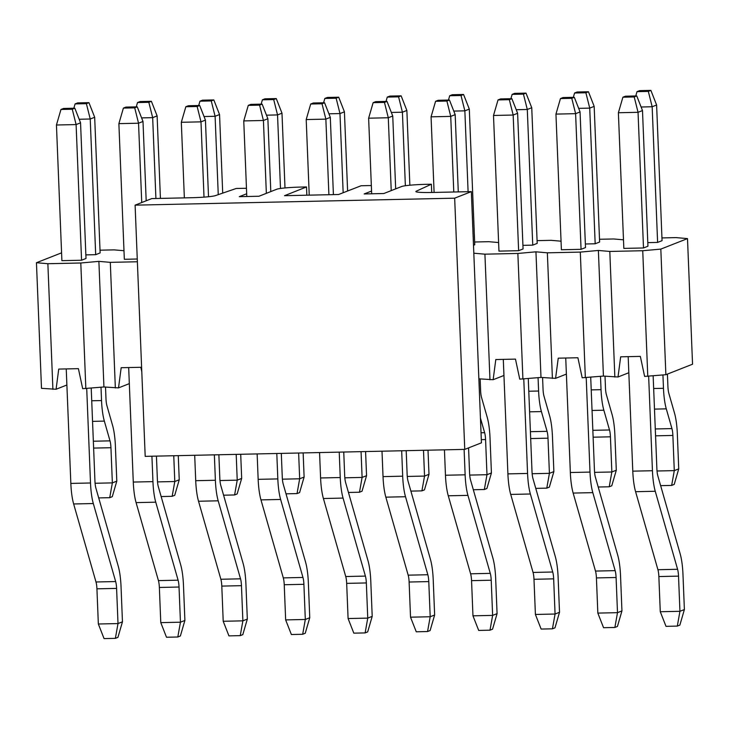 <?xml version="1.0" encoding="UTF-8"?>
<svg xmlns="http://www.w3.org/2000/svg" width="729" height="729" viewBox="0 0 729 729"><rect width="100%" height="100%" fill="white"/><g stroke="black" fill="none" stroke-linecap="round" stroke-linejoin="round"><path stroke-width="1.09" d="M481.432 442.831L464.756 449.392L145.189 456.363L135.102 205.15L454.668 198.179L471.344 191.618L481.432 442.831M416.241 191.827L416.213 191.217A20.175 1.613 -2.3 0 0 415.858 191.545A20.175 1.613 -2.3 0 0 431.577 192.483L471.344 191.618M135.102 205.15L151.778 198.589L191.545 197.723A20.175 1.613 177.7 0 0 215.492 195.6L236.205 188.483L241.864 188.355A20.175 1.613 -2.3 0 1 246.466 188.301M246.684 193.768L239.294 196.675L258.959 196.247L276.747 189.248A20.175 1.613 -2.3 0 1 300.858 187.071L306.508 186.943L284.52 195.691L338.602 194.506L361.083 185.758L366.733 185.631A20.175 1.613 -2.3 0 1 371.334 185.576M371.562 191.044L364.163 193.95L383.828 193.522L401.615 186.524A20.175 1.613 -2.3 0 1 425.727 184.346L431.386 184.218L431.714 192.474M416.213 191.217L431.386 184.218M454.668 198.179L464.756 449.392M306.845 195.199L306.508 186.943M72.271 109.222L74.832 108.211L63.523 108.457L60.963 109.468L72.271 109.222L76.108 124.577L80.555 122.827L74.832 108.211M60.963 109.468L56.443 125.005L76.108 124.577L81.557 260.235L86.004 258.485L80.555 122.827M91.216 388.12L94.952 481.24A10.088 2.251 -91.3 0 0 95.891 488.093L118.226 566.096A30.263 6.752 88.7 0 1 121.041 586.645L122.454 621.819L117.934 637.356L115.373 638.358L118.007 623.568L122.454 621.819M115.373 638.358L104.065 638.604L98.342 623.997L96.93 588.822A10.088 2.251 88.7 0 0 95.991 581.979L73.647 503.967A30.263 6.752 -91.3 0 1 70.841 483.418L66.239 368.92M81.557 260.235L61.892 260.663L56.443 125.005M70.841 483.418L90.505 482.99L86.715 388.53M90.505 482.99A30.263 6.752 88.7 0 0 93.312 503.539L115.656 581.551A10.088 2.251 -91.3 0 1 116.594 588.394L118.007 623.568L98.342 623.997M134.71 107.856L137.262 106.853L125.962 107.099L123.401 108.102L134.71 107.856L138.546 123.21L142.993 121.461L137.262 106.853M123.401 108.102L118.882 123.638L138.546 123.21L141.736 202.544M142.993 121.461L146.183 200.794M156.434 456.126L157.391 479.882A10.088 2.251 -91.3 0 0 158.33 486.726L180.664 564.738A30.263 6.752 88.7 0 1 183.48 585.287L184.893 620.452L180.373 635.989L177.812 637L180.446 622.202L184.893 620.452M177.812 637L166.504 637.246L160.781 622.63L159.359 587.465A10.088 2.251 88.7 0 0 158.43 580.612L136.086 502.609A30.263 6.752 -91.3 0 1 133.279 482.06L128.678 367.553M137.271 259.014L124.331 259.296L118.882 123.638M133.279 482.06L152.944 481.632L151.924 456.217M152.944 481.632A30.263 6.752 88.7 0 0 155.751 502.181L178.095 580.184A10.088 2.251 -91.3 0 1 179.033 587.036L180.446 622.202L160.781 622.63M197.149 106.498L199.7 105.486L188.392 105.732L185.84 106.744L197.149 106.498L200.985 121.852L205.432 120.103L199.7 105.486M185.84 106.744L181.321 122.281L200.985 121.852L204.011 197.131M205.432 120.103L208.512 196.73M218.873 454.759L219.83 478.516A10.088 2.251 -91.3 0 0 220.769 485.368L243.103 563.371A30.263 6.752 88.7 0 1 245.91 583.92L247.322 619.094L242.812 634.631L240.251 635.633L242.875 620.844L247.322 619.094M240.251 635.633L228.942 635.879L223.211 621.272L221.798 586.098A10.088 2.251 88.7 0 0 220.869 579.254L198.525 501.242A30.263 6.752 -91.3 0 1 195.718 480.693L194.698 455.288M184.355 197.878L181.321 122.281M195.718 480.693L215.383 480.265L214.362 454.86M215.383 480.265A30.263 6.752 88.7 0 0 218.19 500.814L240.534 578.826A10.088 2.251 -91.3 0 1 241.463 585.669L242.875 620.844L223.211 621.272M259.588 105.131L262.139 104.129L250.831 104.375L248.279 105.377L259.588 105.131L263.424 120.485L267.871 118.736L262.139 104.129M248.279 105.377L243.759 120.914L263.424 120.485L266.349 193.34M267.871 118.736L270.796 191.59M281.312 453.392L282.269 477.158A10.088 2.251 -91.3 0 0 283.198 484.001L305.542 562.013A30.263 6.752 88.7 0 1 308.349 582.562L309.761 617.727L305.241 633.264L302.69 634.276L305.314 619.477L309.761 617.727M302.69 634.276L291.381 634.522L285.65 619.905L284.237 584.74A10.088 2.251 88.7 0 0 283.299 577.887L260.964 499.884A30.263 6.752 -91.3 0 1 258.157 479.336L257.137 453.921M246.794 196.511L243.759 120.914M258.157 479.336L277.822 478.907L276.801 453.493M277.822 478.907A30.263 6.752 88.7 0 0 280.629 499.456L302.963 577.459A10.088 2.251 -91.3 0 1 303.902 584.312L305.314 619.477L285.65 619.905M322.018 103.773L324.578 102.762L313.27 103.008L310.709 104.019L322.018 103.773L325.863 119.128L330.31 117.369L324.578 102.762M310.709 104.019L306.198 119.556L325.863 119.128L328.897 194.725M330.31 117.369L333.408 194.625M343.751 452.035L344.699 475.791A10.088 2.251 -91.3 0 0 345.637 482.644L367.981 560.647A30.263 6.752 88.7 0 1 370.788 581.195L372.2 616.37L367.68 631.906L365.129 632.909L367.753 618.119L372.2 616.37M365.129 632.909L353.82 633.155L348.088 618.547L346.676 583.373A10.088 2.251 88.7 0 0 345.737 576.53L323.403 498.518A30.263 6.752 -91.3 0 1 320.587 477.969L319.566 452.563M309.233 195.153L306.198 119.556M320.587 477.969L340.252 477.541L339.231 452.135M340.252 477.541A30.263 6.752 88.7 0 0 343.067 498.089L365.402 576.092A10.088 2.251 -91.3 0 1 366.341 582.945L367.753 618.119L348.088 618.547M384.456 102.406L387.017 101.404L375.708 101.65L373.148 102.652L384.456 102.406L388.293 117.761L392.74 116.011L387.017 101.404M373.148 102.652L368.628 118.189L388.293 117.761L391.227 190.615M392.74 116.011L395.674 188.866M406.19 450.668L407.137 474.433A10.088 2.251 -91.3 0 0 408.076 481.277L430.42 559.289A30.263 6.752 88.7 0 1 433.226 579.837L434.639 615.003L430.119 630.539L427.558 631.542L430.192 616.752L434.639 615.003M427.558 631.542L416.259 631.797L410.527 617.181L409.115 582.015A10.088 2.251 88.7 0 0 408.176 575.163L385.841 497.16A30.263 6.752 -91.3 0 1 383.026 476.611L382.005 451.196M371.672 193.786L368.628 118.189M383.026 476.611L402.69 476.183L401.67 450.768M402.69 476.183A30.263 6.752 88.7 0 0 405.506 496.722L427.841 574.734A10.088 2.251 -91.3 0 1 428.78 581.587L430.192 616.752L410.527 617.181M446.895 101.049L449.456 100.037L438.147 100.283L435.587 101.295L446.895 101.049L450.732 116.394L455.178 114.644L449.456 100.037M435.587 101.295L431.067 116.831L450.732 116.394L453.775 192M455.178 114.644L458.286 191.9M468.565 447.888L469.576 473.066A10.088 2.251 -91.3 0 0 470.515 479.919L492.85 557.922A30.263 6.752 88.7 0 1 495.665 578.471L497.078 613.645L492.558 629.173L489.997 630.184L492.631 615.394L497.078 613.645M489.997 630.184L478.689 630.43L472.966 615.823L471.554 580.649A10.088 2.251 88.7 0 0 470.615 573.805L448.271 495.793A30.263 6.752 -91.3 0 1 445.465 475.244L444.444 449.839M434.101 192.429L431.067 116.831M445.465 475.244L465.129 474.816L464.109 449.41M465.129 474.816A30.263 6.752 88.7 0 0 467.936 495.365L490.28 573.368A10.088 2.251 -91.3 0 1 491.218 580.22L492.631 615.394L472.966 615.823M509.334 99.682L511.886 98.679L500.586 98.925L498.025 99.928L509.334 99.682L513.17 115.036L517.617 113.287L511.886 98.679M498.025 99.928L493.506 115.464L513.17 115.036L518.62 250.694L498.955 251.122L493.506 115.464M517.617 113.287L523.067 248.944L518.62 250.694M528.27 378.579L532.015 471.699A10.088 2.251 -91.3 0 0 532.954 478.552L555.288 556.564A30.263 6.752 88.7 0 1 558.104 577.104L559.517 612.278L554.997 627.815L552.436 628.817L555.07 614.028L559.517 612.278M552.436 628.817L541.128 629.063L535.405 614.456L533.983 579.291A10.088 2.251 88.7 0 0 533.054 572.438L510.71 494.426A30.263 6.752 -91.3 0 1 507.903 473.886L503.302 359.379M507.903 473.886L527.568 473.449L523.777 378.989M527.568 473.449A30.263 6.752 88.7 0 0 530.375 493.998L552.719 572.01A10.088 2.251 -91.3 0 1 553.657 578.853L555.07 614.028L535.405 614.456M571.773 98.315L574.324 97.312L563.016 97.558L560.464 98.57L571.773 98.315L575.609 113.669L580.056 111.92L574.324 97.312M560.464 98.57L555.945 114.098L575.609 113.669L581.059 249.327L561.394 249.755L555.945 114.098M580.056 111.92L585.505 247.578L581.059 249.327M590.709 377.221L594.454 470.342A10.088 2.251 -91.3 0 0 595.393 477.194L617.727 555.197A30.263 6.752 88.7 0 1 620.534 575.746L621.946 610.911L617.436 626.448L614.875 627.459L617.499 612.67L621.946 610.911M614.875 627.459L603.566 627.705L597.835 613.098L596.422 577.924A10.088 2.251 88.7 0 0 595.493 571.071L573.149 493.068A30.263 6.752 -91.3 0 1 570.342 472.52L565.74 358.012M570.342 472.52L590.007 472.091L586.207 377.622M590.007 472.091A30.263 6.752 88.7 0 0 592.814 492.64L615.158 570.643A10.088 2.251 -91.3 0 1 616.087 577.496L617.499 612.67L597.835 613.098M634.212 96.957L636.763 95.946L625.455 96.201L622.903 97.203L634.212 96.957L638.048 112.312L642.495 110.562L636.763 95.946M622.903 97.203L618.383 112.74L638.048 112.312L643.497 247.969L623.833 248.398L618.383 112.74M642.495 110.562L647.944 246.22L643.497 247.969M653.148 375.854L656.893 468.975A10.088 2.251 -91.3 0 0 657.822 475.827L680.166 553.83A30.263 6.752 88.7 0 1 682.973 574.379L684.385 609.553L679.865 625.09L677.314 626.093L679.938 611.303L684.385 609.553M677.314 626.093L666.005 626.339L660.274 611.731L658.861 576.566A10.088 2.251 88.7 0 0 657.923 569.714L635.588 491.701A30.263 6.752 -91.3 0 1 632.781 471.153L628.179 356.654M632.781 471.153L652.446 470.724L648.646 376.264M652.446 470.724A30.263 6.752 88.7 0 0 655.253 491.273L677.587 569.285A10.088 2.251 -91.3 0 1 678.526 576.129L679.938 611.303L660.274 611.731M86.386 103.664L88.947 102.661L77.639 102.907L75.087 103.91L86.386 103.664L90.232 119.018L94.679 117.269L88.947 102.661M75.087 103.91L73.829 108.238M79.16 119.255L90.232 119.018L95.681 254.676L85.858 254.886M94.679 117.269L100.128 252.927L95.681 254.676M105.514 387.108L105.987 398.818A10.088 2.251 -91.3 0 0 106.917 405.661L112.576 425.417A30.263 6.752 88.7 0 1 115.392 445.966L116.804 481.14L112.284 496.668L109.724 497.679L112.357 482.89L116.804 481.14M91.717 400.777L101.541 400.567L101.003 387.236M101.541 400.567A30.263 6.752 88.7 0 0 104.347 421.107L110.006 440.863A10.088 2.251 -91.3 0 1 110.945 447.715L112.357 482.89L95.08 483.263M98.707 497.916L109.724 497.679M148.825 102.306L151.386 101.295L140.077 101.541L137.517 102.552L148.825 102.306L152.671 117.651L157.118 115.902L151.386 101.295M137.517 102.552L136.259 106.871M141.599 117.898L152.671 117.651L155.915 198.498M157.118 115.902L160.426 198.397M173.757 455.743L174.796 481.523L179.243 479.773L178.268 455.643M179.243 479.773L174.723 495.31L172.162 496.312L174.796 481.523L157.519 481.896M161.145 496.558L172.162 496.312M211.264 100.939L213.825 99.937L202.516 100.183L199.956 101.185L211.264 100.939L215.101 116.294L219.547 114.544L213.825 99.937M199.956 101.185L198.698 105.514M204.038 116.531L215.101 116.294L218.253 194.652M219.547 114.544L222.71 193.121M236.196 454.377L237.226 480.156L241.673 478.406L240.707 454.285M241.673 478.406L237.153 493.943L234.601 494.955L237.226 480.156L219.958 480.539M223.575 495.191L234.601 494.955M273.703 99.572L276.264 98.57L264.955 98.816L262.394 99.827L273.703 99.572L277.539 114.927L281.986 113.177L276.264 98.57M262.394 99.827L261.137 104.147M266.468 115.173L277.539 114.927L280.492 188.465M281.986 113.177L284.993 187.945M298.635 453.019L299.665 478.798L304.111 477.048L303.146 452.919M304.111 477.048L299.592 492.585L297.04 493.588L299.665 478.798L282.396 479.172M286.014 493.834L297.04 493.588M336.142 98.215L338.693 97.203L327.385 97.458L324.833 98.461L336.142 98.215L339.978 113.569L344.425 111.819L338.693 97.203M324.833 98.461L323.576 102.789M328.907 113.806L339.978 113.569L343.159 192.738M344.425 111.819L347.605 190.998M361.065 451.652L362.103 477.431L366.55 475.682L365.584 451.561M366.55 475.682L362.031 491.218L359.479 492.23L362.103 477.431L344.826 477.814M348.453 492.467L359.479 492.23M398.581 96.848L401.132 95.845L389.824 96.091L387.272 97.094L398.581 96.848L402.417 112.202L406.864 110.453L401.132 95.845M387.272 97.094L386.015 101.422M391.345 112.448L402.417 112.202L405.37 185.74M406.864 110.453L409.862 185.221M423.503 450.294L424.542 476.073L428.989 474.324L428.014 450.194M428.989 474.324L424.469 489.861L421.909 490.863L424.542 476.073L407.265 476.447M410.892 491.109L421.909 490.863M461.01 95.49L463.571 94.478L452.262 94.724L449.711 95.736L461.01 95.49L464.856 110.844L469.303 109.095L463.571 94.478M449.711 95.736L448.453 100.064M453.784 111.081L464.856 110.844L468.1 191.681M469.303 109.095L474.752 244.753L473.495 245.245M480.138 378.934L480.611 390.635A10.088 2.251 -91.3 0 0 481.541 397.487L487.2 417.243A30.263 6.752 88.7 0 1 490.016 437.792L491.428 472.957L486.908 488.494L484.348 489.505L486.981 474.707L491.428 472.957M480.438 418.045L484.63 432.689A10.088 2.251 -91.3 0 1 485.569 439.541L486.981 474.707L469.704 475.089M473.331 489.742L484.348 489.505M523.449 94.123L526.01 93.121L514.701 93.367L512.141 94.369L523.449 94.123L527.295 109.478L531.742 107.728L526.01 93.121M512.141 94.369L510.883 98.697M516.223 109.724L527.295 109.478L532.744 245.135L522.921 245.354M531.742 107.728L537.191 243.386L532.744 245.135M542.576 377.567L543.05 389.277A10.088 2.251 -91.3 0 0 543.98 396.12L549.639 415.876A30.263 6.752 88.7 0 1 552.445 436.425L553.867 471.599L549.347 487.136L546.786 488.138L549.411 473.349L553.867 471.599M528.78 391.236L538.603 391.026L538.066 377.695M538.603 391.026A30.263 6.752 88.7 0 0 541.41 411.575L547.069 431.331A10.088 2.251 -91.3 0 1 547.998 438.175L549.411 473.349L532.143 473.722M535.769 488.375L546.786 488.138M585.888 92.765L588.449 91.754L577.14 92L574.58 93.011L585.888 92.765L589.725 108.12L594.171 106.37L588.449 91.754M574.58 93.011L573.322 97.331M578.662 108.357L589.725 108.12L595.174 243.778L585.36 243.987M594.171 106.37L599.621 242.028L595.174 243.778M605.015 376.21L605.48 387.91A10.088 2.251 -91.3 0 0 606.419 394.763L612.078 414.519A30.263 6.752 88.7 0 1 614.884 435.067L616.297 470.232L611.777 485.769L609.225 486.781L611.85 471.982L616.297 470.232M591.219 389.878L601.033 389.66L600.505 376.337M601.033 389.66A30.263 6.752 88.7 0 0 603.849 410.208L609.508 429.964A10.088 2.251 -91.3 0 1 610.437 436.817L611.85 471.982L594.582 472.365M598.199 487.018L609.225 486.781M648.327 91.398L650.888 90.396L639.579 90.642L637.018 91.644L648.327 91.398L652.163 106.753L656.61 105.003L650.888 90.396M637.018 91.644L635.761 95.973M641.092 106.999L652.163 106.753L657.613 242.411L647.799 242.629M656.61 105.003L662.06 240.661L657.613 242.411M667.418 374.095L667.919 386.552A10.088 2.251 -91.3 0 0 668.857 393.396L674.516 413.152A30.263 6.752 88.7 0 1 677.323 433.7L678.735 468.875L674.216 484.411L671.664 485.414L674.289 470.624L678.735 468.875M653.658 388.511L663.472 388.302L662.934 374.97M663.472 388.302A30.263 6.752 88.7 0 0 666.288 408.851L671.938 428.597A10.088 2.251 -91.3 0 1 672.876 435.45L674.289 470.624L657.02 470.998M660.638 485.651L671.664 485.414M473.814 253.209L484.922 254.175L517.863 253.455L535.952 251.824L547.361 252.817L580.302 252.097L598.381 250.457L609.799 251.45L642.741 250.73L660.82 249.099L687.502 238.602L692.55 364.208L665.869 374.706L644.618 376.41L640.335 356.39L620.671 356.818L618.01 376.993L603.43 376.073L582.179 377.768L577.906 357.748L558.241 358.176L555.58 378.351L540.991 377.431L519.741 379.135L515.467 359.115L495.802 359.543L493.141 379.718L478.862 378.825M628.826 372.738L618.01 376.993M566.387 374.095L555.58 378.351M503.949 375.462L493.141 379.718M129.325 383.636L118.517 387.892L103.928 386.971L82.678 388.675L78.404 368.655L58.739 369.084L56.078 389.259L41.498 388.329L36.45 262.722L47.868 263.716L80.801 262.996L98.889 261.365L110.298 262.349L137.38 261.766M66.886 385.003L56.078 389.259M687.502 238.602L676.093 237.608L661.95 237.918M623.486 239.823L613.654 238.966L599.511 239.276M561.048 241.19L551.215 240.333L537.073 240.643M498.609 242.547L488.776 241.691L474.643 242.001M123.985 250.721L114.152 249.874L100.019 250.184M61.582 252.835L36.45 262.722M660.82 249.099L665.869 374.706M642.741 250.73L647.78 376.337M609.799 251.45L614.848 377.057M598.381 250.457L603.43 376.073M580.302 252.097L585.351 377.704M547.361 252.817L552.409 378.424M522.912 379.062L517.863 253.455M484.922 254.175L489.97 379.782M141.8 371.754L140.843 367.288L121.178 367.717L118.517 387.892M110.298 262.349L115.346 387.965M98.889 261.365L103.928 386.971M80.801 262.996L85.849 388.603M47.868 263.716L52.907 389.322M540.991 377.431L535.952 251.824M116.594 588.394L96.93 588.822M115.656 581.551L95.991 581.979M93.312 503.539L73.647 503.967M179.033 587.036L159.359 587.465M178.095 580.184L158.43 580.612M155.751 502.181L136.086 502.609M241.463 585.669L221.798 586.098M240.534 578.826L220.869 579.254M218.19 500.814L198.525 501.242M303.902 584.312L284.237 584.74M302.963 577.459L283.299 577.887M280.629 499.456L260.964 499.884M366.341 582.945L346.676 583.373M365.402 576.092L345.737 576.53M343.067 498.089L323.403 498.518M428.78 581.587L409.115 582.015M427.841 574.734L408.176 575.163M405.506 496.722L385.841 497.16M491.218 580.22L471.554 580.649M490.28 573.368L470.615 573.805M467.936 495.365L448.271 495.793M553.657 578.853L533.983 579.291M552.719 572.01L533.054 572.438M530.375 493.998L510.71 494.426M616.087 577.496L596.422 577.924M615.158 570.643L595.493 571.071M592.814 492.64L573.149 493.068M678.526 576.129L658.861 576.566M677.587 569.285L657.923 569.714M655.253 491.273L635.588 491.701M110.945 447.715L93.622 448.089M110.006 440.863L93.348 441.227M104.347 421.107L92.547 421.371M485.569 439.541L481.304 439.633M484.63 432.689L481.031 432.771M547.998 438.175L530.685 438.557M547.069 431.331L530.411 431.686M541.41 411.575L529.609 411.83M610.437 436.817L593.124 437.19M609.508 429.964L592.841 430.329M603.849 410.208L592.048 410.463M672.876 435.45L655.553 435.833M671.938 428.597L655.28 428.962M666.288 408.851L654.487 409.106"/></g></svg>
